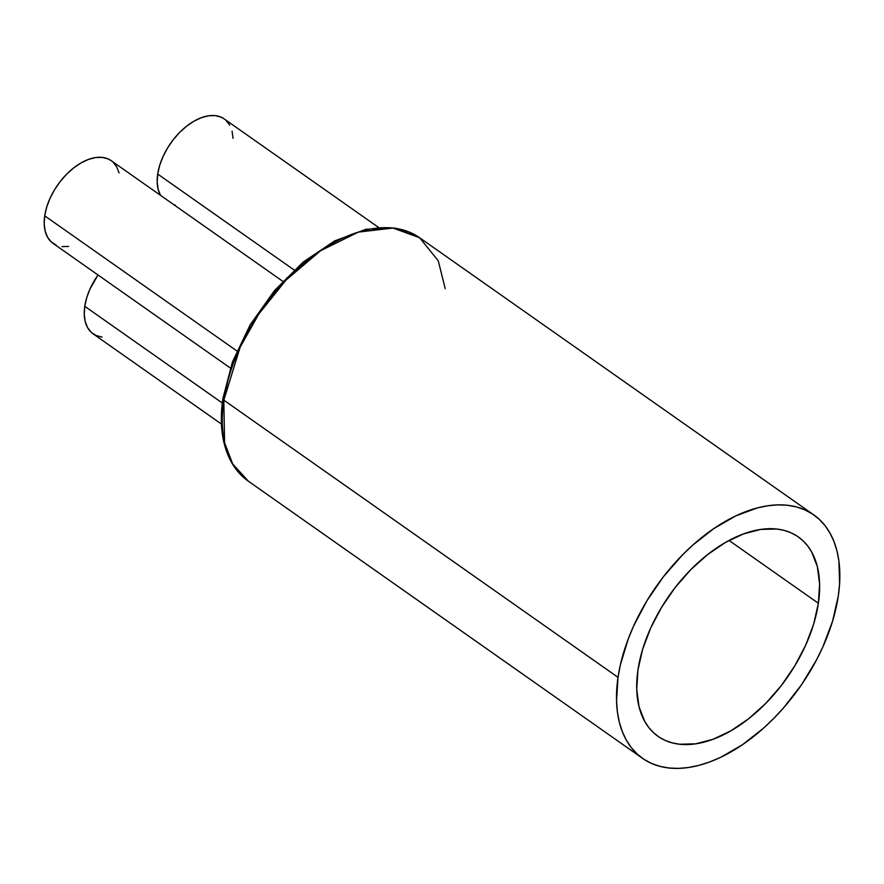 <?xml version="1.0" encoding="UTF-8"?>
<svg xmlns="http://www.w3.org/2000/svg" width="884" height="884" viewBox="0 0 884 884"><rect width="100%" height="100%" fill="white"/><g stroke="black" fill="none" stroke-linecap="round" stroke-linejoin="round"><path stroke-width="1.33" d="M223.74 400.098L223.243 404.507M642.569 758.373L248.349 481.183C240.978 475.979 235.056 469.128 230.569 460.641C221.906 443.746 219.343 423.06 222.878 398.585A3.746 1.967 8.4 0 0 223.818 400.154L240.15 347.202L258.703 314.151L285.897 280.184L320.538 250.758L358.307 232.116L393.004 228.05L419.557 237.697A148.821 87.693 125.1 0 0 304.648 262.67A148.821 87.693 125.1 0 0 223.818 400.154L618.026 677.343A148.821 87.693 -54.9 0 1 698.868 539.859A148.821 87.693 -54.9 0 1 813.766 514.886A148.821 87.693 -54.9 0 1 838.308 595.915A148.821 87.693 -54.9 0 1 757.466 733.4A148.821 87.693 -54.9 0 1 642.569 758.373A148.821 87.693 -54.9 0 1 618.026 677.343L223.818 400.154A148.821 87.693 125.1 0 0 248.349 481.183L232.658 463.912L224.58 442.762L223.818 400.154A3.746 1.967 -171.6 0 1 222.878 398.585A3.746 1.967 -171.6 0 1 224.116 397.391L229.696 372.794L233.973 360.219L245.299 335.113M282.769 281.3L111.185 160.656A50.543 29.78 125.1 0 0 72.156 169.142A50.543 29.78 125.1 0 0 44.708 215.829L236.868 350.948L44.708 215.829A50.543 29.78 125.1 0 0 53.04 243.354L230.315 368.009M378.573 227.442L224.182 118.887A50.543 29.78 125.1 0 0 185.154 127.373A50.543 29.78 125.1 0 0 157.706 174.06L294.14 269.996L157.706 174.06A50.543 29.78 125.1 0 0 160.468 195.309M102.047 337.091L96.157 335.544L91.273 332.351L87.571 327.621L85.207 321.533L84.256 314.339L84.765 306.295L86.709 297.731L90.013 288.957L98.047 275.001A50.543 29.78 125.1 0 0 84.765 306.295L222.293 403.005L84.765 306.295A50.543 29.78 125.1 0 0 93.096 333.821L221.453 424.077M818.385 603.275L729.024 540.444L818.385 603.275L813.7 623.949L805.722 645.11L794.76 665.939L781.246 685.641L765.688 703.465L748.682 718.714L730.902 730.814L713.012 739.3L695.697 743.831L679.63 744.24L672.271 742.891L665.442 740.527L659.21 737.145L653.652 732.803L648.812 727.543L644.734 721.399L639.01 706.736L636.723 689.365L637.95 669.984A121.915 71.825 -54.9 0 1 704.161 557.362A121.915 71.825 -54.9 0 1 798.285 536.908A121.915 71.825 -54.9 0 1 818.385 603.275A121.915 71.825 -54.9 0 1 752.173 715.907A121.915 71.825 -54.9 0 1 658.05 736.361A121.915 71.825 -54.9 0 1 637.95 669.984L642.635 649.309L650.613 628.159L661.575 607.319L675.089 587.617L690.647 569.793L707.653 554.544L725.433 542.444L743.322 533.969L760.638 529.428L776.704 529.019L784.064 530.367L790.893 532.743L797.125 536.113L802.683 540.456L807.523 545.715L811.6 551.859L817.324 566.534L819.612 583.893L818.385 603.275M328.229 245.619L307.057 260.018L286.825 278.173L268.316 299.378L252.227 322.826M838.308 595.915L839.59 583.827L838.938 561.285L837.004 551.052L834.021 541.649L830.021 533.151L825.048 525.649L819.136 519.217L812.341 513.924L804.749 509.803L796.407 506.908L787.412 505.261L777.854 504.874L767.809 505.77L757.378 507.913L735.786 515.891L713.907 528.51L692.57 545.295L682.371 555.042L663.376 576.799L646.867 600.855L633.496 626.281L628.148 639.209L620.369 664.867L618.026 677.343L616.535 701.012L617.397 711.974L619.33 722.206L622.314 731.62L626.303 740.107L631.286 747.61L637.198 754.041L643.994 759.345L651.585 763.456L659.928 766.351L668.923 767.997L678.481 768.384L688.525 767.5L698.957 765.345L709.664 761.964L720.548 757.367L742.427 744.748L763.765 727.974L773.964 718.217L783.732 707.686L801.567 684.669L816.573 659.807L822.838 646.977L832.584 621.154L838.308 595.915M160.512 195.386L158.148 189.298L157.197 182.104L157.706 174.06L159.65 165.496L162.954 156.722L167.496 148.081L173.098 139.915L179.551 132.523L186.601 126.202L193.972 121.185L201.397 117.671L208.569 115.793L215.232 115.616L221.111 117.163L224.293 118.964M226.006 120.357L229.707 125.086M232.072 131.175L233.022 138.368M174.988 204.856L173.817 204.69M56.101 245.078L51.217 241.885L47.515 237.155L45.15 231.067L44.2 223.873L44.708 215.829L46.653 207.265L49.957 198.491L54.499 189.85L60.112 181.684L66.554 174.292L73.604 167.971L80.985 162.954L88.4 159.44L95.571 157.562L102.235 157.385L108.124 158.932L111.296 160.733M113.008 162.126L116.71 166.855L119.075 172.944M68.654 246.448L61.99 246.625M222.878 398.585L232.481 361.865L250.117 324.936L274.383 290.726L303.334 261.951L334.704 240.89L366.098 229.243L395.17 228.061L419.557 237.697L438.254 260.758L445.216 288.648M419.557 237.697L813.766 514.886"/></g></svg>
